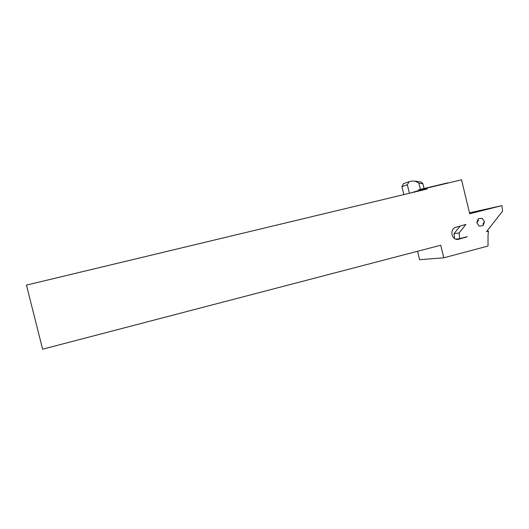 <?xml version="1.0" encoding="UTF-8"?>
<svg xmlns="http://www.w3.org/2000/svg" width="529" height="529" viewBox="0 0 529 529"><rect width="100%" height="100%" fill="white"/><g stroke="black" fill="none" stroke-linecap="round" stroke-linejoin="round"><path stroke-width="0.79" d="M459.946 226.267L454.041 233.686L454.57 238.5M457.44 238.923L456.229 239.24M407.343 184.786L401.901 186.585L403.594 183.57L409.069 181.725L407.343 184.786L409.4 193.277M415.186 181.11L418.862 183.14L422.929 183.788L421.342 182.108L415.186 181.11L411.575 181.13L409.069 181.725M403.839 194.606L401.901 186.585M427.168 189.012L426.943 188.079L461.533 179.8L469.699 213.749L501.935 205.609L502.55 211.19L486.475 231.656L488.498 231.127L488.029 234.949L488.016 246.045L443.771 257.815L440.736 245.225L42.624 349.2L26.45 285.105L427.168 189.012M410.451 193.019L426.943 188.079M469.64 213.498L470.261 213.299M470.208 213.313L469.626 213.465M443.771 257.815L419.59 259.686L417.553 251.275M467.365 236.635L458.438 239.32C451.621 240.867 449.101 228.72 455.952 227.291L465.87 224.408L459.086 232.958L459.701 238.632L467.365 236.635M488.498 231.127L486.693 231.378M469.481 212.85L501.935 205.609M422.929 183.788L424.06 188.483M418.862 183.14L420.37 189.382M447.587 183.14L454.087 181.579M420.939 189.878L420.734 189.276L447.567 182.895M418.77 190.533L418.492 189.957L420.734 189.276M454.041 233.686L459.086 232.958M455.853 239.128L459.701 238.632M462.862 237.812L465.705 237.442M457.512 239.406L458.828 239.234M476.788 222.656L478.262 218.728L482.137 218.279L484.538 221.75L483.063 225.671L479.188 226.128L476.788 222.656L479.188 226.128L483.063 225.671L483.241 224.772C482.878 223.707 483.162 222.954 484.088 222.511L484.538 221.75L482.137 218.279L478.262 218.728L478.09 219.628C478.447 220.692 478.163 221.446 477.237 221.889L476.788 222.656M457.909 239.386L458.438 239.32"/></g></svg>
